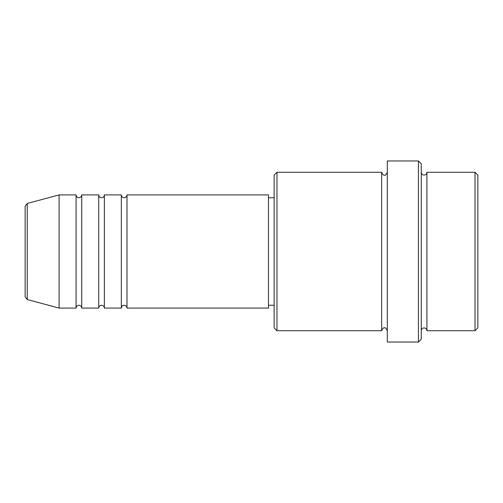 <?xml version="1.0" encoding="UTF-8"?>
<svg xmlns="http://www.w3.org/2000/svg" width="503" height="503" viewBox="0 0 503 503"><rect width="100%" height="100%" fill="white"/><g stroke="black" fill="none" stroke-linecap="round" stroke-linejoin="round"><path stroke-width="0.75" d="M25.15 296.82L25.15 206.18L27.25 203.451L27.25 299.549L25.15 296.82M127.008 194.913L127.008 308.088L268.476 308.088L268.476 194.913L127.008 194.913C126.838 196.629 125.895 197.572 124.178 197.742C122.462 197.572 121.519 196.629 121.349 194.913L121.349 308.088L104.373 308.088L104.373 194.913L121.349 194.913M98.714 194.913L98.714 308.088L81.737 308.088L81.737 194.913L98.714 194.913C98.884 196.629 99.827 197.572 101.543 197.742C103.26 197.572 104.203 196.629 104.373 194.913M76.079 194.913L76.079 308.088L59.103 308.088L59.103 194.913L76.079 194.913C76.249 196.629 77.192 197.572 78.908 197.742C80.612 197.591 81.555 196.648 81.737 194.913M475.021 172.278L477.85 175.107L477.85 327.893L475.021 330.723L475.021 172.278L426.921 172.278L426.921 330.723L475.021 330.723M276.964 330.723L274.135 327.893L274.135 175.107L276.964 172.278L276.964 330.723L381.651 330.723L381.651 172.278C382.808 174.711 383.751 175.654 384.481 175.107C385.21 175.654 386.153 174.711 387.31 172.278M418.433 160.96L421.263 163.789L421.263 339.211L418.433 342.04L418.433 160.96L387.31 160.96L387.31 342.04L418.433 342.04M421.263 172.278C421.432 173.994 422.375 174.937 424.092 175.107C425.808 174.937 426.751 173.994 426.921 172.278M268.476 305.258L274.135 305.258M27.25 299.549L59.103 308.088M27.25 203.451L59.103 194.913M276.964 172.278L381.651 172.278M268.476 197.742L274.135 197.742M381.651 330.723C382.808 328.289 383.751 327.346 384.481 327.893C385.21 327.346 386.153 328.289 387.31 330.723M426.921 330.723C426.751 329.006 425.808 328.063 424.092 327.893C422.375 328.063 421.432 329.006 421.263 330.723M81.737 308.088C81.555 306.352 80.612 305.409 78.908 305.258C77.192 305.428 76.249 306.371 76.079 308.088M104.373 308.088C104.203 306.371 103.26 305.428 101.543 305.258C99.827 305.428 98.884 306.371 98.714 308.088M127.008 308.088C126.838 306.371 125.895 305.428 124.178 305.258C122.462 305.428 121.519 306.371 121.349 308.088"/></g></svg>
